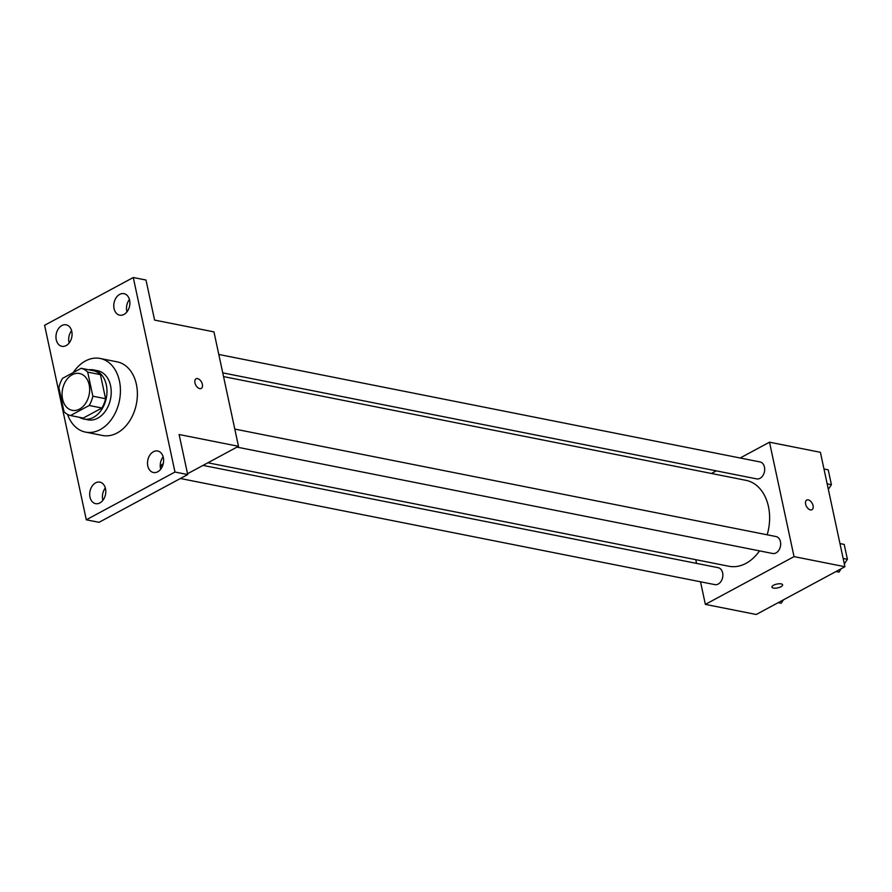 <?xml version="1.0" encoding="UTF-8"?>
<svg xmlns="http://www.w3.org/2000/svg" width="892" height="892" viewBox="0 0 892 892"><rect width="100%" height="100%" fill="white"/><g stroke="black" fill="none" stroke-linecap="round" stroke-linejoin="round"><path stroke-width="1.34" d="M72.185 374.752A18.765 13.57 101.2 0 1 79.522 373.503A18.765 13.57 101.2 0 1 89.167 394.565A18.765 13.57 101.2 0 1 72.207 410.331A18.765 13.57 101.2 0 1 62.061 394.264A18.765 13.57 101.2 0 1 72.185 374.752M58.872 387.641L64.034 411.725A24.229 17.505 101.2 0 0 70.513 415.538L89.178 405.481A24.229 17.505 101.2 0 0 92.857 396.193L87.695 372.109A24.229 17.505 101.2 0 0 81.205 368.296L62.54 378.353A24.229 17.505 101.2 0 0 58.872 387.641M92.857 396.193L105.579 398.724L100.417 374.64L87.695 372.109M100.417 374.64A24.229 17.505 101.2 0 0 93.928 370.827L81.205 368.296M105.579 398.724A24.229 17.505 101.2 0 1 101.9 408.012L89.178 405.481M70.513 415.538L83.235 418.069L101.9 408.012M79.377 417.3A25.032 18.085 -78.8 0 0 83.714 418.995A25.032 18.085 -78.8 0 0 101.61 409.629A25.032 18.085 -78.8 0 0 106.315 384.887A25.032 18.085 -78.8 0 0 93.459 369.901A25.032 18.085 -78.8 0 0 88.799 369.801M93.459 369.901L97.696 370.738A25.032 18.085 101.2 0 1 110.563 385.734A25.032 18.085 101.2 0 1 105.847 410.465A25.032 18.085 101.2 0 1 87.951 419.831L83.714 418.995M73.233 372.588A37.542 27.139 101.2 0 1 85.465 360.959A37.542 27.139 101.2 0 1 100.138 358.461A37.542 27.139 101.2 0 1 119.439 400.575A37.542 27.139 101.2 0 1 85.509 432.107A37.542 27.139 101.2 0 1 67.547 414.39M100.138 358.461L117.097 361.829A37.542 27.139 101.2 0 1 136.398 403.942A37.542 27.139 101.2 0 1 102.48 435.474L85.509 432.107M89.981 497.078A10.96 7.928 101.2 0 1 92.043 486.24A10.96 7.928 101.2 0 1 99.882 482.137A10.96 7.928 101.2 0 1 105.512 494.436A10.96 7.928 101.2 0 1 95.611 503.645A10.96 7.928 101.2 0 1 89.981 497.078M56.252 339.74A10.96 7.928 101.2 0 1 58.314 328.903A10.96 7.928 101.2 0 1 66.153 324.811A10.96 7.928 101.2 0 1 71.784 337.098A10.96 7.928 101.2 0 1 61.883 346.308A10.96 7.928 101.2 0 1 56.252 339.74M114.064 308.599A10.96 7.928 101.2 0 1 116.127 297.761A10.96 7.928 101.2 0 1 123.966 293.658A10.96 7.928 101.2 0 1 129.608 305.956A10.96 7.928 101.2 0 1 119.695 315.166A10.96 7.928 101.2 0 1 114.064 308.599M147.793 465.936A10.96 7.928 101.2 0 1 149.856 455.098A10.96 7.928 101.2 0 1 157.694 450.995A10.96 7.928 101.2 0 1 163.336 463.294A10.96 7.928 101.2 0 1 153.424 472.504A10.96 7.928 101.2 0 1 147.793 465.936M174.977 472.035L133.276 277.512L44.6 325.279L86.301 519.802L174.977 472.035L187.699 474.566L179.114 434.515L238.487 446.301L213.957 331.88L154.584 320.083L145.998 280.032L133.276 277.512M196.05 378.799A5.475 3.245 -118.3 0 1 197.578 378.609A5.475 3.245 -118.3 0 1 202.027 383.203A5.475 3.245 -118.3 0 1 201.246 388.433A5.475 3.245 -118.3 0 1 195.794 385.154A5.475 3.245 -118.3 0 1 196.062 378.799A5.475 3.245 -118.3 0 1 197.578 378.609A5.475 3.245 -118.3 0 1 202.027 383.203A5.475 3.245 -118.3 0 1 201.246 388.433M129.418 299.5A10.96 7.928 -78.8 0 0 126.787 311.13A10.96 7.928 -78.8 0 0 126.965 311.854M71.605 330.642A10.96 7.928 -78.8 0 0 68.974 342.272A10.96 7.928 -78.8 0 0 69.152 342.996M187.699 474.566L99.023 522.322L86.301 519.802M105.334 487.98A10.96 7.928 -78.8 0 0 102.703 499.609A10.96 7.928 -78.8 0 0 102.881 500.334M163.147 456.838A10.96 7.928 -78.8 0 0 160.515 468.467A10.96 7.928 -78.8 0 0 160.694 469.192M187.521 473.752L238.487 446.301M161.229 465.858A5.475 1.94 -12.1 0 0 162.232 466.672A5.475 1.94 -12.1 0 1 161.229 465.858A5.475 1.94 -12.1 0 1 162.868 463.974A5.475 1.94 -12.1 0 1 163.225 463.795M223.535 376.591L745.968 480.331A43.797 31.655 101.2 0 1 767.165 534.799M759.527 550.888A43.797 31.655 101.2 0 1 728.909 566.253L207.881 462.781M234.797 429.074L776.018 536.549A8.63 6.244 101.2 0 1 780.455 546.238A8.63 6.244 101.2 0 1 772.662 553.486L236.971 447.115M218.796 354.47L760.029 461.945A8.63 6.244 101.2 0 1 764.466 471.634A8.63 6.244 101.2 0 1 756.661 478.881L222.744 372.856M203.041 465.401L718.205 567.691A8.63 6.244 101.2 0 1 722.643 577.38A8.63 6.244 101.2 0 1 714.838 584.628L180.385 478.502M700.521 581.785L705.36 604.386L794.036 556.619L769.506 442.198L740.159 457.997M716.276 470.865L711.437 473.474M695.771 559.674L696.574 563.398M705.36 604.386L756.249 614.488L844.925 566.721L794.036 556.619M844.925 566.721L820.395 452.3L769.506 442.198M806.736 500.066A5.475 3.245 -118.3 0 1 808.264 499.877A5.475 3.245 -118.3 0 1 812.712 504.471A5.475 3.245 -118.3 0 1 811.932 509.7A5.475 3.245 -118.3 0 1 806.479 506.422A5.475 3.245 -118.3 0 1 806.736 500.055A5.475 3.245 -118.3 0 1 808.264 499.877A5.475 3.245 -118.3 0 1 812.701 504.471A5.475 3.245 -118.3 0 1 811.932 509.7M773.554 585.241A5.475 1.94 -12.1 0 1 779.184 583.769A5.475 1.94 -12.1 0 1 782.618 584.829A5.475 1.94 -12.1 0 1 777.668 587.873A5.475 1.94 -12.1 0 1 771.914 587.126A5.475 1.94 -12.1 0 1 773.554 585.241M782.618 584.829A5.475 1.94 -12.1 0 1 777.668 587.873A5.475 1.94 -12.1 0 1 771.914 587.126M778.147 602.691L781.202 603.237L783.41 599.859M781.202 603.237L778.237 602.646M828.345 489.362L831.411 484.679L828.222 469.816L823.974 468.98M831.411 484.679L827.163 483.843M835.96 571.549L839.015 572.095L841.234 568.717M844.334 563.967L847.4 559.295L844.211 544.421L839.963 543.585M839.015 572.095L836.049 571.504M847.4 559.295L843.152 558.448"/></g></svg>
